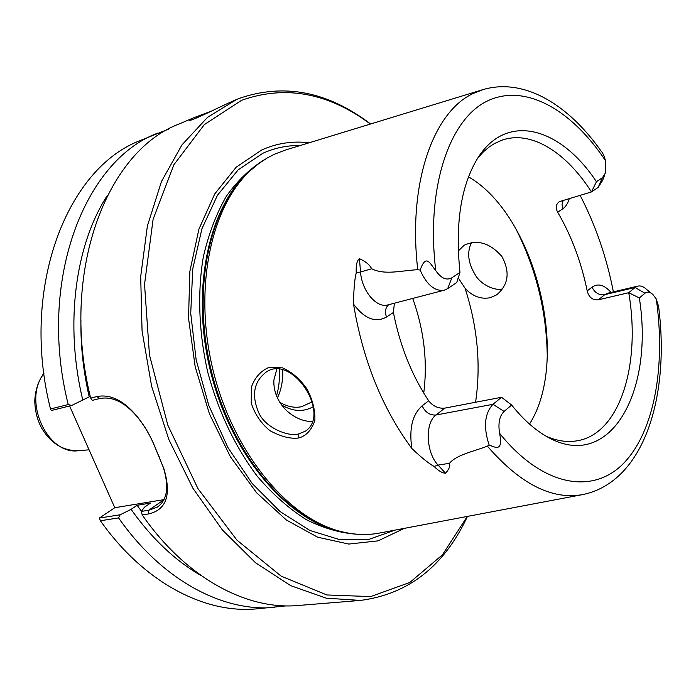 <?xml version="1.0" encoding="UTF-8"?>
<svg xmlns="http://www.w3.org/2000/svg" width="696" height="696" viewBox="0 0 696 696"><rect width="100%" height="100%" fill="white"/><g stroke="black" fill="none" stroke-linecap="round" stroke-linejoin="round"><path stroke-width="1.04" d="M99.363 518.059L100.415 520.756L118.59 517.911L120.182 514.762L99.363 518.059L114.788 507.715L69.6 405.986M286.282 605.868L255.98 608.922C204.485 613.681 143.881 582.465 100.415 520.756M141.331 511.412L142.201 514.927L148.587 513.935C166.561 509.837 171.642 494.682 163.821 468.486L154.521 445.823C149.727 434.4 143.576 424.212 136.059 415.242C123.096 400.2 110.046 393.98 96.909 396.563L90.671 398.121L92.351 400.357L99.589 398.573C112.082 396.128 124.436 401.992 136.651 416.165C143.802 424.699 149.666 434.408 154.216 445.292L163.282 467.338C169.311 486.704 167.344 499.963 157.374 507.114L148.726 510.238L141.331 511.412L144.446 507.21L150.458 503.095L137.103 505.279L131.083 509.359L120.182 514.762M114.788 507.715L164.065 499.624M50.486 408.97L51.33 410.501L71.671 405.472L68.234 404.559L50.486 408.97C19.88 287.657 67.086 167.927 140.357 140.496L168.606 129.099M71.671 405.472L90.254 396.355M142.201 514.927C186.215 578.263 246.923 610.244 298.123 605.494L360.493 600.422C408.587 594.097 444.239 566.092 467.46 516.406M298.775 433.878C288.857 437.175 265.402 427.927 258.816 412.893C251.265 395.197 253.762 381.556 266.307 371.977C292.242 353.959 331.348 413.99 305.483 431.129L298.775 433.878L298.819 437.958C306.257 435.844 311.599 430.015 314.862 420.48C315.279 410.492 312.713 400.07 307.145 389.221C300.202 379.181 291.998 372.055 282.541 367.853L268.917 367.427C260.582 371.055 254.719 377.676 251.334 387.28L251.265 403.045C254.684 413.972 260.896 423.185 269.909 430.667C281.158 436.705 290.798 439.132 298.819 437.958M482.267 89.828L285.517 150.014L274.415 154.225L267.334 157.914L258.799 163.551L250.682 170.303C210.636 206.616 193.079 289.588 213.254 370.985C233.273 452.417 287.422 517.702 339.761 531.205C353.759 534.902 367.183 535.485 380.033 532.953L582.187 494.682M580.072 195.28C595.558 225.13 606.66 257.329 613.385 291.876M394.397 303.204L393.379 312.487C400.043 345.964 411.815 375.405 428.666 400.792C432.982 406.22 438.341 408.674 444.744 408.134L501.529 397.285L511.664 405.046L504.069 411.423C499.458 415.973 497.971 423.272 499.606 433.321C503.278 451.939 495.604 447.615 489.105 444.953L487.391 446.162C473.054 451.66 456.515 454.749 449.512 463.292C450.295 466.294 448.955 469.6 445.501 473.202C442.308 473.123 438.506 470.87 434.087 466.442C428.893 463.597 421.489 457.637 411.884 448.546C382.4 408.656 362.947 360.519 353.525 304.126C353.725 289.301 354.629 278.887 356.239 272.884C355.856 265.315 356.918 260.565 359.432 258.651C365.574 261.4 369.654 264.776 371.673 268.778C384.992 275.381 401.209 270.526 417.765 269.709L420.14 270.065C426.187 253.222 429.937 263.575 435.766 270.64C441.134 278.322 446.493 280.714 451.843 277.817L459.986 272.406L456.724 282.559L447.676 288.649L444.265 290.197C434.73 291.528 426.691 284.821 420.14 270.065M276.851 369.002L273.841 380.286C273.511 391.622 277.713 401.688 286.447 410.483C294.634 417.887 303.378 421.585 312.669 421.585M471.54 242.565C466.842 252.004 467.973 262.592 474.942 274.32C480.353 284.699 495.578 291.467 502.808 288.762M458.29 250.943L464.197 245.218C477.421 239.206 489.975 242.947 501.86 256.433C510.272 271.979 508.541 284.786 496.657 294.852L490.315 297.688C480.98 299.515 472.575 296.383 465.093 288.301L458.22 277.852M211.558 111.09L194.088 117.607C190.582 119.103 188.964 120.034 189.242 120.382C191.635 121.147 218.361 107.532 232.864 101.077L236.823 99.397L207.565 117.311L181.978 144.864L161.481 181.491L147.378 226L140.696 276.59L142.062 330.905L151.606 386.202L168.884 439.594L192.949 488.305L222.407 529.978L255.597 562.812L290.78 585.693L326.25 598.177L360.493 600.422M370.603 123.992C327.651 91.341 283.698 82.876 238.745 98.597L236.823 99.397M194.08 117.607L179.264 123.923C106.297 151.084 59.491 273.18 90.671 398.121M467.26 516.441L442.43 554.851L409.822 582.456L370.663 596.585L326.868 594.958L281.167 576.158L236.927 540.131L197.934 488.583L167.806 425.117L149.466 354.986L144.533 284.325L153.111 219.231L173.861 164.804L204.354 124.575L241.608 100.302C285.377 84.825 328.303 92.742 370.402 124.045M404.332 528.351L378.111 540.853L348.774 544.063L317.646 537.199L286.326 519.973L256.615 492.777L230.402 456.767L209.435 413.885L195.167 366.696L188.529 318.185L189.869 271.405L198.891 229.201L214.76 193.888L236.231 167.153L261.835 149.91C277.017 143.167 292.79 140.783 309.172 142.784M312.069 401.879L301.594 406.716C294.469 408.152 287.196 406.673 279.775 402.262M281.663 405.046C292.955 411.632 303.482 412.189 313.243 406.725M277.434 397.938C281.332 389.682 283.098 380.277 282.741 369.707M276.503 395.806C279.009 387.533 279.905 378.633 279.2 369.098M477.882 157.914L483.468 151.78L489.471 146.734L494.534 143.498L502.242 140.079C531.274 130.109 566.24 152.311 591.461 191.931L596.428 181.708C560.384 127.055 505.896 111.273 476.986 159.34C460.735 186.824 455.071 224.512 459.986 272.406M529.517 424.064C571.016 358.849 535.581 215.264 468.504 176.845M511.664 405.046C522.444 418.531 533.615 428.727 545.177 435.618C609.217 474.585 654.484 392.344 639.328 297.966L628.749 292.703L598.334 299.819C592.592 300.307 588.877 297.34 587.198 290.919C581.325 262.131 571.486 235.9 557.687 212.228C555.286 207.817 555.834 204.293 559.34 201.64L591.461 191.931L598.16 187.433L602.606 180.412L604.667 175.044M487.391 446.162C520.408 484.19 552.32 500.311 583.109 494.508C644.818 481.502 670.065 394.823 658.573 306.336L656.267 298.993L652.987 294.625C650.029 291.868 647.35 291.406 644.957 293.251L635.091 287.5L628.749 292.703C641.077 364.721 619.91 434.513 576.497 440.907C567.04 442.421 557.087 440.933 546.63 436.462M644.957 293.251L639.328 297.966M428.666 400.792L422.098 405.846C425.317 412.38 429.954 415.434 436.018 415.007L492.994 404.298L501.529 397.285M596.428 181.708L602.423 177.715L605.511 172.86L605.52 160.724C604.154 155.93 602.779 152.868 601.414 151.528C569.163 105.392 524.845 77.395 483.163 89.558L473.332 93.421C433.295 111.682 407.639 183.222 417.765 269.709M504.069 411.423L492.994 404.298C484.555 413.502 483.259 427.057 489.105 444.953M423.733 393.066C427.736 361.763 424.064 330.209 412.719 298.427M598.334 299.819L604.798 294.643L635.091 287.5L637.867 286.091C640.72 285.482 643.669 286.63 646.723 289.545L651.308 293.268M274.537 607.408C223.085 612.184 162.316 580.516 118.59 517.911M131.083 509.359C152.024 538.8 175.462 560.924 201.396 575.749M137.103 505.279L141.453 511.238M68.234 404.559C37.21 281.549 84.251 160.541 157.487 133.197M107.48 195.254C75.29 244.635 64.397 324.266 82.841 400.27M80.936 320.012C80.519 345.355 83.259 370.89 89.158 396.633M78.9 450.677L78.439 450.712C47.267 455.315 22.255 400.313 43.935 373.691M148.587 513.935L148.726 510.238L164.021 499.711M96.909 396.563L99.589 398.573M154.216 445.292L154.521 445.823M158.784 455.767L159.132 456.402M195.976 116.824L197.238 117.668M447.676 288.649L451.843 277.817M656.267 298.993C665.811 366 654.536 431.189 623.755 463.171C593.096 494.926 542.784 487.035 499.606 433.321M435.766 270.64C425.822 188.19 449.059 119.799 486.774 101.277C524.636 82.572 571.529 109.498 605.52 160.724M444.265 290.197L387.942 304.892C376.649 308.537 361.729 290.893 360.537 271.962L371.673 268.778M444.744 408.134L436.018 415.007C424.777 422.776 425.926 452.652 438.106 465.093L449.512 463.292M515.405 227.914C536.085 268.473 546.708 311.512 547.274 357.039M475.568 402.245C481.075 365.104 477.578 327.129 465.093 288.301M434.087 466.442L438.106 465.093L445.501 473.202M422.098 405.846C412.328 414.616 408.917 428.858 411.884 448.546M393.379 312.487L386.506 317.028C384.662 311.791 385.384 307.675 388.664 304.7M356.239 272.884L360.537 271.962L359.432 258.651M386.506 317.028C375.518 323.083 364.521 318.785 353.525 304.126M587.198 290.919L592.052 287.126C594.784 292.859 599.03 295.365 604.798 294.643L607.53 293.251M592.052 287.126C597.951 283.072 604.285 284.838 611.062 292.424M563.195 200.231L562.037 204.363L562.751 208.835C565.752 206.764 567.945 203.302 569.328 198.43M602.423 177.715L598.16 187.433M557.687 212.228L562.751 208.835M250.682 170.303L248.785 171.947C208.922 208.095 191.444 290.563 211.48 371.429C231.368 452.322 285.212 517.189 337.316 530.639L339.761 531.205M255.693 165.961C210.879 198.499 189.19 285.447 210.601 371.638C231.751 457.898 291.406 524.767 346.208 532.718M264.48 159.645C250.221 168.423 237.493 180.647 226.296 196.333C216.247 213.855 208.583 234.065 203.31 256.946C197.325 292.712 198.795 332.705 207.773 372.343C218.631 412.267 235.213 447.006 257.52 476.56C272.832 494.36 289.014 508.68 306.066 519.512C323.266 528.186 340.222 533.092 356.935 534.223M300.15 145.542C287.248 145.299 274.798 147.891 262.81 153.294L238.215 169.807L217.474 195.237L201.944 228.723L192.766 268.778L190.721 313.322L196.15 359.797L208.791 405.42L227.87 447.45L252.152 483.45L280.062 511.534L309.903 530.465L339.996 539.731L368.81 539.409L395.067 530.108M89.071 449.816L78.439 450.712C63.258 450.991 51.06 443.552 41.847 428.405C37.288 420.106 34.939 410.858 34.8 400.644C35.287 390.125 38.315 380.99 43.874 373.247M136.651 416.165L136.059 415.242M163.821 468.486L163.282 467.338M306.64 430.302L305.474 431.129M497.823 294.025L496.7 294.826M637.867 286.091L607.625 293.233"/></g></svg>
